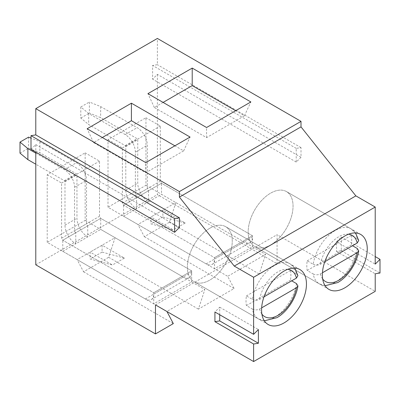 <?xml version="1.0" encoding="UTF-8"?>
<svg xmlns="http://www.w3.org/2000/svg" width="400" height="400" viewBox="0 0 400 400"><rect width="100%" height="100%" fill="white"/><g stroke="black" fill="none" stroke-linecap="round" stroke-linejoin="round"><path stroke-width="0.3" stroke-dasharray="2 1.5" d="M209.81 228.26A31.735 18.325 120 0 0 189.075 256.23A31.735 18.325 120 0 0 193.94 281.66A31.735 18.325 120 0 0 209.81 280.085A31.735 18.325 120 0 0 230.54 252.12A31.735 18.325 120 0 0 225.675 226.69A31.735 18.325 120 0 0 209.81 228.26A31.735 18.325 120 0 0 189.075 256.23A31.735 18.325 120 0 0 193.94 281.66A31.735 18.325 120 0 0 209.81 280.085A31.735 18.325 120 0 0 230.54 252.12A31.735 18.325 120 0 0 225.675 226.69A31.735 18.325 120 0 0 209.81 228.26M296.485 283.595A31.735 18.325 -60 0 1 274.44 317.4A31.735 18.325 -60 0 1 258.57 318.975A31.735 18.325 -60 0 1 252.39 309.055L246.405 305.6A31.735 18.325 -60 0 1 246.405 295.925L252.39 299.38A31.735 18.325 -60 0 1 274.44 265.575A31.735 18.325 -60 0 1 290.305 264.005A31.735 18.325 -60 0 1 296.485 273.925L297.92 275.66M264.01 296.815L259.65 299.335C257.245 300.495 254.825 300.51 252.39 299.38M296.485 273.925L290.5 270.47A31.735 18.325 -60 0 1 290.5 280.14L291.695 280.835M252.39 309.055C254.82 310.185 257.24 310.17 259.65 309.01L261.645 307.86M246.405 305.6L290.5 280.14M290.5 270.47L246.405 295.925M270.61 244.985A31.735 18.325 120 0 0 291.34 217.02A31.735 18.325 120 0 0 286.475 191.585A31.735 18.325 120 0 0 270.61 193.16A31.735 18.325 120 0 0 249.875 221.125A31.735 18.325 120 0 0 254.74 246.555A31.735 18.325 120 0 0 270.61 244.985A31.735 18.325 120 0 0 291.34 217.02A31.735 18.325 120 0 0 286.475 191.585A31.735 18.325 120 0 0 270.61 193.16A31.735 18.325 120 0 0 249.875 221.125A31.735 18.325 120 0 0 254.74 246.555A31.735 18.325 120 0 0 270.61 244.985M47.215 242.325L47.215 174.745L85.155 152.84L85.155 220.42L47.215 242.325L77.135 259.6L115.075 237.695L108.66 257.295L83.555 271.785L77.135 259.6L153.735 303.825L191.675 281.92L204.84 289.52L198.425 309.12L234.12 288.51L227.7 276.32L265.64 254.415L259.225 274.015L277.07 263.71L277.07 234.69L375.215 291.35M47.215 174.745L61.58 183.035L61.58 238.18L62.775 240.25L153.735 292.765L153.735 303.825L166.9 311.425L204.84 289.52M108.015 207.22L108.015 139.64L145.955 117.735L145.955 185.315L108.015 207.22L137.935 224.495L175.875 202.59L169.46 222.19L144.355 236.685L137.935 224.495L214.535 268.72L252.475 246.815L265.64 254.415M108.015 139.64L122.38 147.935L122.38 203.075L123.575 205.15L214.535 257.665L214.535 268.72L227.7 276.32M301.01 157.295L296.22 162.07L296.22 148.375L301.01 147.62L301.01 157.295L157.385 74.375L152.6 79.155L152.6 65.455L157.385 64.705L157.385 38.445M157.385 74.375L157.385 194.61L277.07 263.71M35.785 264.815L157.385 194.61M31 149.36L35.785 144.58L35.785 152.12M144.355 236.685L234.12 288.51M108.66 257.295L198.425 309.12M83.555 271.785L173.32 323.61M169.46 222.19L259.225 274.015M155.47 304.895L277.07 234.69M35.785 144.58L179.41 227.5M301.01 147.62L157.385 64.705M336.525 241.79L341.31 237.01L341.31 250.71L336.525 251.46L336.525 241.79L375.215 264.125M336.525 251.46L375.215 273.8M341.31 237.01L375.215 256.585M341.31 250.71L380 273.045M219.71 314.755L219.71 307.215L214.925 311.995M219.71 307.215L258.4 329.555M296.22 148.375L152.6 65.455M296.22 162.07L152.6 79.155M102.305 137.52L93.545 142.58L145.775 172.735L183.645 150.87L174.885 145.81M183.645 150.87L190.06 137.05M145.775 172.735L145.775 162.615M93.545 142.58L87.13 128.755M163.105 102.415L154.345 107.475L206.575 137.63L244.445 115.765L235.685 110.71M244.445 115.765L250.86 101.945M206.575 137.63L206.575 127.515M154.345 107.475L147.93 93.655M85.155 220.42L191.675 281.92L191.675 270.865L100.715 218.345L99.52 216.275L99.52 161.13L85.155 152.84M145.955 185.315L252.475 246.815L252.475 235.76L161.515 183.245L160.32 181.17L160.32 126.03L145.955 117.735M122.38 147.935L160.32 126.03M252.475 235.76L214.535 257.665L252.475 235.76L161.515 183.245L148.53 190.74A1.695 0.975 60 0 1 147.33 188.67L147.33 145.275A14.385 8.305 -120 0 0 137.16 127.655L100.655 106.58L89.39 102.025L89.39 113.08L100.655 117.635L137.16 138.71A0.845 0.49 60 0 1 137.755 139.745L137.755 183.14A15.235 8.795 -120 0 0 148.53 201.8L161.515 194.3L244.1 241.98A11.85 6.84 -120 0 0 250.02 242.565A11.85 6.84 -120 0 0 252.475 237.14L252.475 235.76M61.58 183.035L99.52 161.13M20 153.145L28.59 148.185L39.855 152.735L76.36 173.81A0.845 0.49 60 0 1 76.955 174.85L76.955 218.245A15.235 8.795 -120 0 0 87.73 236.9L100.715 229.405L183.3 277.08A11.85 6.84 -120 0 0 189.22 277.67A11.85 6.84 -120 0 0 191.675 272.245L191.675 270.865L153.735 292.765L191.675 270.865L100.715 218.345L87.73 225.845A1.695 0.975 60 0 1 86.53 223.77L86.53 180.375A14.385 8.305 -120 0 0 76.36 162.755L39.855 141.68L31 138.1M35.785 153.15L64.39 169.665A14.385 8.305 60 0 1 74.565 187.285L74.565 230.68A1.695 0.975 -120 0 0 75.76 232.755L62.775 240.25L62.775 251.31L145.355 298.985A11.85 6.84 -120 0 0 151.28 299.575A11.85 6.84 -120 0 0 153.735 294.15L153.735 292.765L62.775 240.25L100.715 218.345L100.715 229.405M61.58 238.18L99.52 216.275M122.38 203.075L160.32 181.17M123.575 216.205L136.56 208.71A15.235 8.795 60 0 1 125.79 190.05L125.79 146.655A0.845 0.49 -120 0 0 125.19 145.62L88.685 124.545L80.8 118.04L80.8 106.985L88.685 113.49L125.19 134.565A14.385 8.305 60 0 1 135.365 152.185L135.365 195.58A1.695 0.975 -120 0 0 136.56 197.65L123.575 205.15L123.575 216.205L206.155 263.885A11.85 6.84 -120 0 0 212.08 264.47A11.85 6.84 -120 0 0 214.535 259.045L214.535 257.665L123.575 205.15L161.515 183.245L161.515 194.3M357.285 248.495A31.735 18.325 -60 0 1 335.24 282.3A31.735 18.325 -60 0 1 319.37 283.87A31.735 18.325 -60 0 1 313.19 273.95L307.205 270.495A31.735 18.325 -60 0 1 307.205 260.82L313.19 264.275A31.735 18.325 -60 0 1 335.24 230.475A31.735 18.325 -60 0 1 351.105 228.9A31.735 18.325 -60 0 1 357.285 238.82L358.72 240.555M324.81 261.715L320.45 264.23C318.045 265.395 315.625 265.41 313.19 264.275M357.285 238.82L351.3 235.365A31.735 18.325 -60 0 1 351.3 245.04L352.495 245.73M313.19 273.95C315.62 275.085 318.04 275.07 320.45 273.905L322.445 272.755M307.205 270.495L351.3 245.04M351.3 235.365L307.205 260.82M62.775 251.31L75.76 243.81A15.235 8.795 60 0 1 64.99 225.155L64.99 181.76A0.845 0.49 -120 0 0 64.39 180.72L35.785 164.205M124.425 258.085L102.09 252.1L102.09 245.19L124.425 258.085L112.455 264.995L90.125 259.01L90.125 252.1L112.455 264.995M102.09 245.19L90.125 252.1M28.59 137.125L28.59 148.185M102.09 252.1L90.125 259.01M39.855 141.68L39.855 152.735M87.73 225.845L87.73 236.9L75.76 243.81L75.76 232.755L87.73 225.845M185.225 222.985L162.89 217L162.89 210.09L185.225 222.985L173.255 229.895L150.925 223.91L150.925 217L173.255 229.895M162.89 210.09L150.925 217M80.8 118.04L89.39 113.08M80.8 106.985L89.39 102.025M162.89 217L150.925 223.91M100.655 106.58L100.655 117.635M148.53 190.74L148.53 201.8L136.56 208.71L136.56 197.65L148.53 190.74M88.685 113.49L88.685 124.545M287.765 269.3A26.66 15.39 120 0 0 259.65 299.335M259.65 309.01A26.66 15.39 120 0 0 261.89 314.125M348.565 234.2A26.66 15.39 120 0 0 320.45 264.23M320.45 273.905A26.66 15.39 120 0 0 322.69 279.02M145.355 298.985L183.3 277.08M64.39 180.72L76.36 173.81M64.99 181.76L76.955 174.85M64.99 225.155L76.955 218.245M153.735 294.15L191.675 272.245M74.565 230.68L86.53 223.77M74.565 187.285L86.53 180.375M64.39 169.665L76.36 162.755M206.155 263.885L244.1 241.98M125.19 145.62L137.16 138.71M125.79 146.655L137.755 139.745M125.79 190.05L137.755 183.14M214.535 259.045L252.475 237.14M135.365 195.58L147.33 188.67M135.365 152.185L147.33 145.275M125.19 134.565L137.16 127.655M264.32 320.815L258.57 318.975L193.94 281.66L268.145 324.5M294.775 268.065L290.305 264.005L225.675 226.69L299.88 269.53M355.575 232.96L351.105 228.9L286.475 191.585L360.68 234.43M325.12 285.71L319.37 283.87L254.74 246.555L328.945 289.4M151.28 299.575L189.22 277.67M212.08 264.47L250.02 242.565"/><path stroke-width="0.6" d="M261.645 307.86L296.405 287.785L297.93 285.92L296.485 283.595L291.695 280.835M294.775 268.065L297.92 275.66L296.405 278.115L264.01 296.815M344.815 287.825A31.735 18.325 120 0 0 365.545 259.86A31.735 18.325 120 0 0 360.68 234.43A31.735 18.325 120 0 0 344.815 236A31.735 18.325 120 0 0 324.08 263.965A31.735 18.325 120 0 0 328.945 289.4A31.735 18.325 120 0 0 344.815 287.825M284.015 322.93A31.735 18.325 120 0 0 304.745 294.96A31.735 18.325 120 0 0 299.88 269.53A31.735 18.325 120 0 0 284.015 271.105A31.735 18.325 120 0 0 263.28 299.07A31.735 18.325 120 0 0 268.145 324.5A31.735 18.325 120 0 0 284.015 322.93M192.215 68.09L147.93 93.655L206.575 127.515L250.86 101.945L192.215 68.09L192.215 85.61L163.105 102.415M131.415 103.19L87.13 128.755L145.775 162.615L190.06 137.05L131.415 103.19L131.415 120.715L102.305 137.52M35.785 152.12L35.785 264.815L155.47 333.915L155.47 304.895L253.615 361.555L253.615 344.005L258.4 343.25L258.4 329.555L253.615 334.33L253.615 277.255L234.27 266.085L179.41 197.095L179.41 191.57L301.01 121.365L157.385 38.445L35.785 108.65L35.785 134.91L31 135.66L31 149.36L174.62 232.275L179.41 227.5L179.41 217.825L174.62 218.58L174.62 232.275M179.41 191.57L35.785 108.65M155.47 333.915L173.32 323.61L166.955 311.525M253.615 361.555L375.215 291.35L375.215 273.8L380 273.045L380 259.35L375.215 264.125L375.215 207.05L355.87 195.88L301.01 126.89L301.01 121.365M253.615 277.255L375.215 207.05M234.27 266.085L355.87 195.88M179.41 197.095L301.01 126.89M253.615 334.33L214.925 311.995L214.925 321.665L253.615 344.005M35.785 134.91L179.41 217.825M375.215 256.585L380 259.35M31 135.66L174.62 218.58M214.925 321.665L219.71 320.915L219.71 314.755M219.71 320.915L258.4 343.25M174.885 145.81L131.415 120.715M235.685 110.71L192.215 85.61M322.445 272.755L357.205 252.685L358.73 250.82L357.285 248.495L352.495 245.73M355.575 232.96L358.72 240.555L357.205 243.01L324.81 261.715M31 138.1L28.59 137.125L20 142.085L20 153.145L27.885 159.645L35.785 164.205M20 142.085L27.885 148.59L35.785 153.15M27.885 148.59L27.885 159.645M261.89 314.125A26.66 15.39 120 0 0 278.03 315.33A26.66 15.39 120 0 0 296.405 287.785M296.405 278.115A26.66 15.39 120 0 0 287.765 269.3M322.69 279.02A26.66 15.39 120 0 0 338.83 280.225A26.66 15.39 120 0 0 357.205 252.685M357.205 243.01A26.66 15.39 120 0 0 348.565 234.2M264.32 320.815L276.975 317.65C287.05 312.025 296.115 298.25 297.93 285.92M325.12 285.71L337.775 282.55C347.85 276.92 356.915 263.15 358.73 250.82"/></g></svg>
